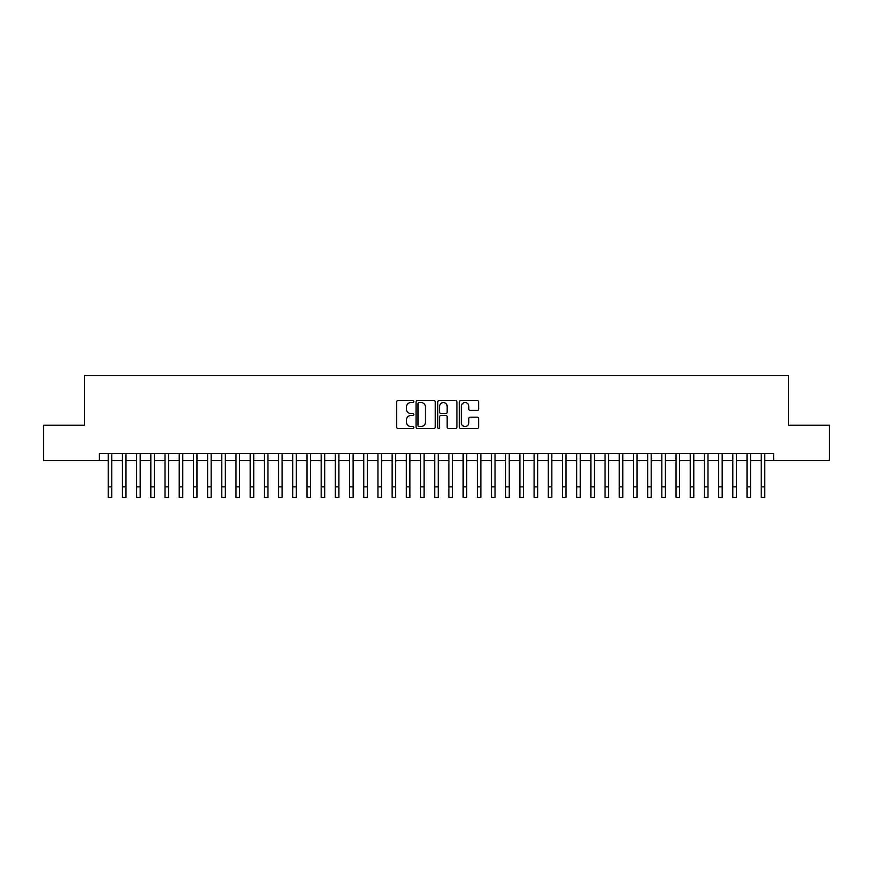 <?xml version="1.0" encoding="UTF-8"?>
<svg xmlns="http://www.w3.org/2000/svg" width="873" height="873" viewBox="0 0 873 873"><rect width="100%" height="100%" fill="white"/><g stroke="black" fill="none" stroke-linecap="round" stroke-linejoin="round"><path stroke-width="1.31" d="M413.791 401.58A0.971 0.971 0 0 0 412.809 400.598L398.012 400.598A1.397 1.397 0 0 0 396.615 401.995L396.615 427.072A1.397 1.397 0 0 0 398.012 428.468L412.809 428.468A0.971 0.971 0 0 0 413.791 427.486A0.971 0.971 0 0 0 412.809 426.515L410.899 426.515A4.463 4.463 0 0 1 406.436 422.052L406.436 419.968A4.463 4.463 0 0 1 410.899 415.504L412.809 415.504A0.971 0.971 0 0 0 413.791 414.533A0.971 0.971 0 0 0 412.809 413.562L410.899 413.562A4.463 4.463 0 0 1 406.436 409.099L406.436 407.014A4.463 4.463 0 0 1 410.899 402.551L412.809 402.551A0.971 0.971 0 0 0 413.791 401.58M477.225 410.419A1.397 1.397 0 0 0 478.611 409.033L478.611 401.995A1.397 1.397 0 0 0 477.225 400.598L460.78 400.598A1.397 1.397 0 0 0 459.384 401.995L459.384 427.072A1.397 1.397 0 0 0 460.78 428.468L477.225 428.468A1.397 1.397 0 0 0 478.611 427.072L478.611 418.571A1.397 1.397 0 0 0 477.225 417.185L470.187 417.185A1.397 1.397 0 0 0 468.79 418.571L468.79 422.794A3.732 3.732 0 0 1 465.069 426.515A3.732 3.732 0 0 1 461.337 422.794L461.337 406.272A3.732 3.732 0 0 1 465.069 402.551A3.732 3.732 0 0 1 468.79 406.272L468.79 409.033A1.397 1.397 0 0 0 470.187 410.419L477.225 410.419M99.369 460.671L43.65 460.671L43.65 425.184L84.463 425.184L84.463 375.499L788.537 375.499L788.537 425.184L829.35 425.184L829.35 460.671L773.631 460.671L773.631 453.567L99.369 453.567L99.369 460.671L108.241 460.671M435.278 401.995A1.397 1.397 0 0 0 433.892 400.598L417.447 400.598A1.397 1.397 0 0 0 416.05 401.995L416.05 427.072A1.397 1.397 0 0 0 417.447 428.468L433.892 428.468A1.397 1.397 0 0 0 435.278 427.072L435.278 401.995M439.108 400.598L455.553 400.598A1.397 1.397 0 0 1 456.95 401.995L456.95 427.072A1.397 1.397 0 0 1 455.553 428.468L448.515 428.468A1.397 1.397 0 0 1 447.129 427.072L447.129 416.901A1.397 1.397 0 0 0 445.732 415.504L441.061 415.504A1.397 1.397 0 0 0 439.665 416.901L439.665 427.486A0.971 0.971 0 0 1 438.693 428.468A0.971 0.971 0 0 1 437.722 427.486L437.722 401.995A1.397 1.397 0 0 1 439.108 400.598M111.788 460.671L122.438 460.671M125.985 460.671L136.625 460.671M140.182 460.671L150.822 460.671M154.368 460.671L165.019 460.671M168.565 460.671L179.216 460.671M182.763 460.671L193.413 460.671M196.96 460.671L207.599 460.671M211.157 460.671L221.797 460.671M225.343 460.671L235.994 460.671M239.54 460.671L250.191 460.671M253.737 460.671L264.388 460.671M267.935 460.671L278.574 460.671M282.132 460.671L292.771 460.671M296.318 460.671L306.969 460.671M310.515 460.671L321.166 460.671M324.712 460.671L335.363 460.671M338.91 460.671L349.56 460.671M353.107 460.671L363.746 460.671M367.304 460.671L377.944 460.671M381.49 460.671L392.141 460.671M395.687 460.671L406.338 460.671M409.884 460.671L420.535 460.671M424.082 460.671L434.721 460.671M438.279 460.671L448.918 460.671M452.465 460.671L463.116 460.671M466.662 460.671L477.313 460.671M480.859 460.671L491.51 460.671M495.056 460.671L505.696 460.671M509.254 460.671L519.893 460.671M523.44 460.671L534.09 460.671M537.637 460.671L548.288 460.671M551.834 460.671L562.485 460.671M566.031 460.671L576.682 460.671M580.229 460.671L590.868 460.671M594.426 460.671L605.065 460.671M608.612 460.671L619.263 460.671M622.809 460.671L633.46 460.671M637.006 460.671L647.657 460.671M651.203 460.671L661.843 460.671M665.401 460.671L676.04 460.671M679.587 460.671L690.237 460.671M693.784 460.671L704.435 460.671M707.981 460.671L718.632 460.671M722.178 460.671L732.818 460.671M736.375 460.671L747.015 460.671M750.562 460.671L761.212 460.671M764.759 460.671L773.631 460.671M418.975 402.551A0.971 0.971 0 0 0 418.003 403.522L418.003 425.544A0.971 0.971 0 0 0 418.975 426.515L421.004 426.515A4.463 4.463 0 0 0 425.457 422.052L425.457 407.014A4.463 4.463 0 0 0 421.004 402.551L418.975 402.551M447.129 406.349A3.732 3.732 0 0 0 443.397 402.617A3.732 3.732 0 0 0 439.665 406.349L439.665 412.165A1.397 1.397 0 0 0 441.061 413.562L445.732 413.562A1.397 1.397 0 0 0 447.129 412.165L447.129 406.349M108.241 486.861L111.788 486.861L111.788 497.501L108.241 497.501L108.241 453.567M111.788 486.861L111.788 453.567M122.438 497.501L125.985 497.501L122.438 497.501L122.438 453.567M125.985 497.501L125.985 453.567M136.625 497.501L140.182 497.501L136.625 497.501L136.625 453.567M140.182 497.501L140.182 453.567M150.822 497.501L154.368 497.501L150.822 497.501L150.822 453.567M154.368 497.501L154.368 453.567M165.019 497.501L168.565 497.501L165.019 497.501L165.019 453.567M168.565 497.501L168.565 453.567M179.216 497.501L182.763 497.501L179.216 497.501L179.216 453.567M182.763 497.501L182.763 453.567M193.413 497.501L196.96 497.501L193.413 497.501L193.413 453.567M196.96 497.501L196.96 453.567M207.599 497.501L211.157 497.501L207.599 497.501L207.599 453.567M211.157 497.501L211.157 453.567M221.797 497.501L225.343 497.501L221.797 497.501L221.797 453.567M225.343 497.501L225.343 453.567M235.994 497.501L239.54 497.501L235.994 497.501L235.994 453.567M239.54 497.501L239.54 453.567M250.191 497.501L253.737 497.501L250.191 497.501L250.191 453.567M253.737 497.501L253.737 453.567M264.388 497.501L267.935 497.501L264.388 497.501L264.388 453.567M267.935 497.501L267.935 453.567M278.574 497.501L282.132 497.501L278.574 497.501L278.574 453.567M282.132 497.501L282.132 453.567M292.771 497.501L296.318 497.501L292.771 497.501L292.771 453.567M296.318 497.501L296.318 453.567M306.969 497.501L310.515 497.501L306.969 497.501L306.969 453.567M310.515 497.501L310.515 453.567M321.166 497.501L324.712 497.501L321.166 497.501L321.166 453.567M324.712 497.501L324.712 453.567M335.363 497.501L338.91 497.501L335.363 497.501L335.363 453.567M338.91 497.501L338.91 453.567M349.56 497.501L353.107 497.501L349.56 497.501L349.56 453.567M353.107 497.501L353.107 453.567M363.746 497.501L367.304 497.501L363.746 497.501L363.746 453.567M367.304 497.501L367.304 453.567M377.944 497.501L381.49 497.501L377.944 497.501L377.944 453.567M381.49 497.501L381.49 453.567M392.141 497.501L395.687 497.501L392.141 497.501L392.141 453.567M395.687 497.501L395.687 453.567M406.338 497.501L409.884 497.501L406.338 497.501L406.338 453.567M409.884 497.501L409.884 453.567M420.535 497.501L424.082 497.501L420.535 497.501L420.535 453.567M424.082 497.501L424.082 453.567M434.721 497.501L438.279 497.501L434.721 497.501L434.721 453.567M438.279 497.501L438.279 453.567M448.918 497.501L452.465 497.501L448.918 497.501L448.918 453.567M452.465 497.501L452.465 453.567M463.116 497.501L466.662 497.501L463.116 497.501L463.116 453.567M466.662 497.501L466.662 453.567M477.313 497.501L480.859 497.501L477.313 497.501L477.313 453.567M480.859 497.501L480.859 453.567M491.51 497.501L495.056 497.501L491.51 497.501L491.51 453.567M495.056 497.501L495.056 453.567M505.696 497.501L509.254 497.501L505.696 497.501L505.696 453.567M509.254 497.501L509.254 453.567M519.893 497.501L523.44 497.501L519.893 497.501L519.893 453.567M523.44 497.501L523.44 453.567M534.09 497.501L537.637 497.501L534.09 497.501L534.09 453.567M537.637 497.501L537.637 453.567M548.288 497.501L551.834 497.501L548.288 497.501L548.288 453.567M551.834 497.501L551.834 453.567M562.485 497.501L566.031 497.501L562.485 497.501L562.485 453.567M566.031 497.501L566.031 453.567M576.682 497.501L580.229 497.501L576.682 497.501L576.682 453.567M580.229 497.501L580.229 453.567M590.868 497.501L594.426 497.501L590.868 497.501L590.868 453.567M594.426 497.501L594.426 453.567M605.065 497.501L608.612 497.501L605.065 497.501L605.065 453.567M608.612 497.501L608.612 453.567M619.263 497.501L622.809 497.501L619.263 497.501L619.263 453.567M622.809 497.501L622.809 453.567M633.46 497.501L637.006 497.501L633.46 497.501L633.46 453.567M637.006 497.501L637.006 453.567M647.657 497.501L651.203 497.501L647.657 497.501L647.657 453.567M651.203 497.501L651.203 453.567M661.843 497.501L665.401 497.501L661.843 497.501L661.843 453.567M665.401 497.501L665.401 453.567M676.04 497.501L679.587 497.501L676.04 497.501L676.04 453.567M679.587 497.501L679.587 453.567M690.237 497.501L693.784 497.501L690.237 497.501L690.237 453.567M693.784 497.501L693.784 453.567M704.435 497.501L707.981 497.501L704.435 497.501L704.435 453.567M707.981 497.501L707.981 453.567M718.632 497.501L722.178 497.501L718.632 497.501L718.632 453.567M722.178 497.501L722.178 453.567M732.818 497.501L736.375 497.501L732.818 497.501L732.818 453.567M736.375 497.501L736.375 453.567M747.015 497.501L750.562 497.501L747.015 497.501L747.015 453.567M750.562 497.501L750.562 453.567M761.212 497.501L764.759 497.501L761.212 497.501L761.212 453.567M764.759 497.501L764.759 453.567M122.438 486.861L125.985 486.861M136.625 486.861L140.182 486.861M150.822 486.861L154.368 486.861M165.019 486.861L168.565 486.861M179.216 486.861L182.763 486.861M193.413 486.861L196.96 486.861M207.599 486.861L211.157 486.861M221.797 486.861L225.343 486.861M235.994 486.861L239.54 486.861M250.191 486.861L253.737 486.861M264.388 486.861L267.935 486.861M278.574 486.861L282.132 486.861M292.771 486.861L296.318 486.861M306.969 486.861L310.515 486.861M321.166 486.861L324.712 486.861M335.363 486.861L338.91 486.861M349.56 486.861L353.107 486.861M363.746 486.861L367.304 486.861M377.944 486.861L381.49 486.861M392.141 486.861L395.687 486.861M406.338 486.861L409.884 486.861M420.535 486.861L424.082 486.861M434.721 486.861L438.279 486.861M448.918 486.861L452.465 486.861M463.116 486.861L466.662 486.861M477.313 486.861L480.859 486.861M491.51 486.861L495.056 486.861M505.696 486.861L509.254 486.861M519.893 486.861L523.44 486.861M534.09 486.861L537.637 486.861M548.288 486.861L551.834 486.861M562.485 486.861L566.031 486.861M576.682 486.861L580.229 486.861M590.868 486.861L594.426 486.861M605.065 486.861L608.612 486.861M619.263 486.861L622.809 486.861M633.46 486.861L637.006 486.861M647.657 486.861L651.203 486.861M661.843 486.861L665.401 486.861M676.04 486.861L679.587 486.861M690.237 486.861L693.784 486.861M704.435 486.861L707.981 486.861M718.632 486.861L722.178 486.861M732.818 486.861L736.375 486.861M747.015 486.861L750.562 486.861M761.212 486.861L764.759 486.861"/></g></svg>
